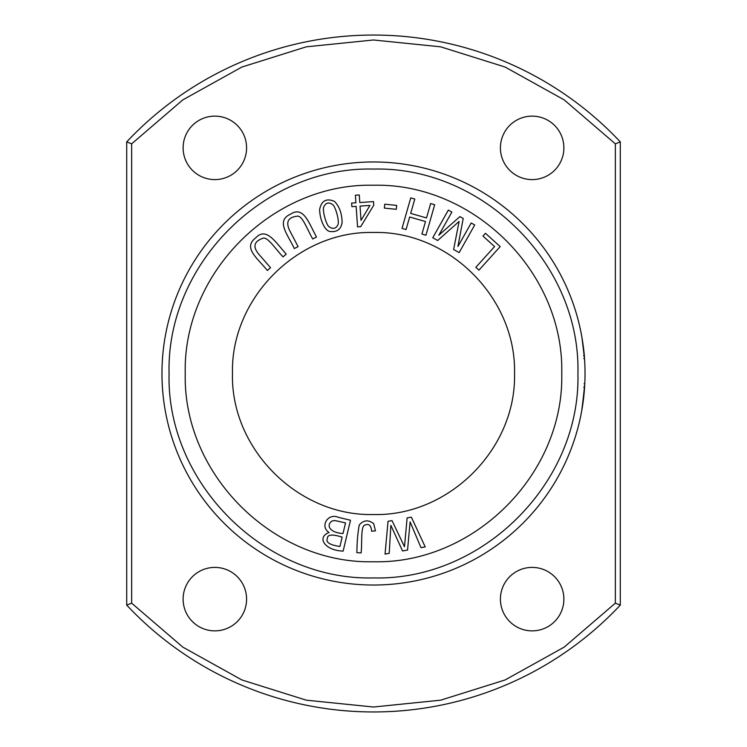 <?xml version="1.0" encoding="UTF-8"?>
<svg xmlns="http://www.w3.org/2000/svg" width="747" height="747" viewBox="0 0 747 747"><rect width="100%" height="100%" fill="white"/><g stroke="black" fill="none" stroke-linecap="round" stroke-linejoin="round"><path stroke-width="1.12" d="M126.71 605.117A338.456 338.456 0 0 0 620.29 605.117L620.29 141.883A338.456 338.456 0 0 0 126.71 141.883L126.71 605.117L131.649 603.156L182.856 647.145L241.888 679.957L306.307 700.172L373.5 707.017L440.702 700.172L505.112 679.957L564.144 647.145L615.351 603.156L620.29 605.117M330.519 231.533C337.383 232.177 341.248 229.012 342.117 222.046C341.818 213.119 339.269 206.228 334.46 201.373C326.42 197.983 321.471 200.663 319.632 209.412C319.819 220.272 325.169 231.561 330.519 231.533M474.718 224.968L471.198 222.98L457.92 246.51L463.196 218.469L459.909 216.611L438.825 235.212L451.87 212.083L448.349 210.094L432.756 237.723L437.677 240.506L459.106 221.411L453.625 249.498L459.134 252.607L474.718 224.968M514.524 373.5C516.448 448.882 448.882 516.448 373.5 514.524C298.118 516.438 230.552 448.891 232.476 373.5C230.552 298.118 298.118 230.552 373.5 232.476C448.882 230.562 516.448 298.109 514.524 373.5M359.27 194.958L355.385 195.219L355.908 202.801L351.632 203.091L351.874 206.658L356.151 206.368L357.552 226.883L360.726 226.658L373.771 205.164L373.528 201.597L359.793 202.54L359.27 194.958M298.072 246.631L289.603 230.393C285.634 221.99 288.118 217.274 297.054 216.238C302.283 214.837 307.138 229.45 312.75 238.975L316.476 237.032C308.408 221.971 303.338 205.696 290.424 214.221C275.811 220.823 287.315 233.914 294.346 248.574L298.072 246.631M396.676 205.406L384.761 204.192L384.36 208.096L396.274 209.309L396.676 205.406M350.483 520.229L338.708 517.428C327.634 512.451 319.697 526.719 329.082 532.49C316.214 537.354 325.001 550.623 343.144 551.099L350.483 520.229M500.191 246.585L485.466 233.307L482.964 236.08L494.57 246.557L475.83 267.333L478.939 270.143L500.191 246.585M375.461 530.865L373.677 523.628C368.392 519.576 363.584 520.033 359.242 524.992C357.776 532.788 356.991 542.023 356.889 552.696L361.09 552.911C362.286 543.442 360.605 527.102 364.489 525.244C368.757 523.264 371.147 525.253 371.642 531.201L375.461 530.865M411.345 517.157L407.124 517.914L404.491 546.72L392.016 520.612L388.029 521.322L385.05 554.087L389.206 553.35L390.858 525.328L402.568 550.959L407.554 550.063L410.103 521.892L420.981 547.663L425.211 546.907L411.345 517.157M270.554 267.725L258.537 253.915C252.719 246.669 254.027 241.505 262.477 238.414C267.239 235.828 275.363 248.91 283.048 256.865L286.213 254.101C274.859 241.337 266.119 226.686 255.558 237.994C242.896 247.827 257.127 257.874 267.389 270.489L270.554 267.725M426.528 217.937L430.636 203.558L434.679 204.715L425.967 235.221L421.924 234.072L425.501 221.542L409.645 217.013L406.069 229.544L402.026 228.386L410.747 197.88L414.79 199.029L410.682 213.409L426.528 217.937M585.032 373.5A211.532 211.532 0 0 1 267.734 556.692A211.532 211.532 0 0 1 267.734 190.308A211.532 211.532 0 0 1 585.032 373.5M584.761 384.247L582.23 407.806M583.799 358.56L584.499 358.429M583.584 348.793L583.463 347.794M584.462 358.028L584.425 357.505M583.65 349.335L584.499 358.457C584.107 349.138 581.054 332.023 580.764 331.22C580.718 330.342 584.117 348.718 584.499 358.457L581.913 337.299M582.1 338.4L581.95 337.523L582.1 338.4M580.877 331.78L581.521 335.104M581.11 332.957L581.409 334.507M582.912 343.611L583.631 349.157M581.53 335.179L581.698 336.085L581.53 335.179M582.277 339.493L582.539 341.127M584.602 386.946L583.902 386.946M584.546 387.87L584.425 389.589M584.266 391.512L584.201 392.287M584.079 383.781L584.78 383.781L584.677 385.835M583.771 396.62L584.565 387.534L581.68 411.037M185.237 373.5C182.856 272.851 272.86 182.856 373.5 185.237C474.13 182.866 564.153 272.842 561.763 373.5C564.144 474.149 474.14 564.144 373.5 561.763C272.87 564.134 182.847 474.158 185.237 373.5M577.926 373.5C580.727 482.739 482.739 580.727 373.5 577.926C264.261 580.727 166.273 482.739 169.074 373.5C166.273 264.261 264.261 166.273 373.5 169.074C482.739 166.273 580.727 264.261 577.926 373.5M615.351 603.156L615.351 143.844L564.144 99.855L505.112 67.043L440.693 46.828L373.5 39.983L306.298 46.828L241.888 67.043L182.856 99.855L131.649 143.844L126.71 141.883M615.351 143.844L620.29 141.883M563.882 147.869A31.729 31.729 0 0 1 532.153 179.597A31.729 31.729 0 0 1 500.415 147.869A31.729 31.729 0 0 1 532.153 116.13A31.729 31.729 0 0 1 563.882 147.869M563.882 599.131A31.729 31.729 0 0 1 532.153 630.87A31.729 31.729 0 0 1 500.415 599.131A31.729 31.729 0 0 1 532.153 567.403A31.729 31.729 0 0 1 563.882 599.131M246.585 147.869A31.729 31.729 0 0 1 214.847 179.597A31.729 31.729 0 0 1 183.118 147.869A31.729 31.729 0 0 1 214.847 116.13A31.729 31.729 0 0 1 246.585 147.869M246.585 599.131A31.729 31.729 0 0 1 214.847 630.87A31.729 31.729 0 0 1 183.118 599.131A31.729 31.729 0 0 1 214.847 567.403A31.729 31.729 0 0 1 246.585 599.131M131.649 143.844L131.649 603.156M584.565 387.534L583.865 387.404M582.221 407.881L583.398 399.776M360.035 206.097L369.952 205.425L361.016 220.365L360.035 206.097M323.806 206.863C325.785 202.736 328.689 201.942 332.518 204.491C335.468 206.153 339.726 221.476 337.859 224.912C335.945 228.675 333.078 229.348 329.24 226.929C326.28 225.323 322.069 209.804 323.806 206.863M342.145 537.149L339.932 546.487C329.838 545.002 325.645 542.331 327.345 538.494C327.391 534.45 332.331 534.002 342.145 537.149M345.534 522.9L343.013 533.507C328.615 532.667 326.037 524.31 332.471 520.846L335.029 520.556L345.534 522.9M583.584 355.843L584.294 355.843"/></g></svg>
